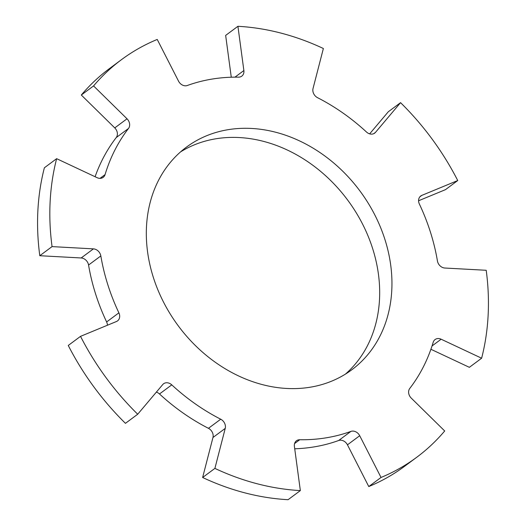 <?xml version="1.0" encoding="UTF-8"?>
<svg xmlns="http://www.w3.org/2000/svg" width="526" height="526" viewBox="0 0 526 526"><rect width="100%" height="100%" fill="white"/><g stroke="black" fill="none" stroke-linecap="round" stroke-linejoin="round"><path stroke-width="0.79" d="M156.353 392.133A7.43 6.062 -126.6 0 1 159.496 393.967L171.765 384.861A7.43 6.062 53.4 0 0 163.593 383.756A7.43 6.062 53.4 0 0 162.751 384.545L137.707 414.232A247.621 202.017 -126.6 0 1 80.524 336.351L68.262 345.457A247.621 202.017 -126.6 0 0 125.444 423.338L137.707 414.232M208.454 428.315A7.43 6.062 -126.6 0 1 212.964 437.494L225.233 428.388A7.43 6.062 53.4 0 0 220.716 419.209L208.454 428.315A193.147 157.57 -126.6 0 1 159.496 393.967M171.765 384.861A193.147 157.57 53.4 0 0 220.716 419.209M81.162 257.97A7.43 6.062 -126.6 0 1 88.565 265.032L100.834 255.925A7.43 6.062 53.4 0 0 93.424 248.87L81.162 257.97L39.792 255.715L52.061 246.609L93.424 248.87M80.524 336.351L116.47 321.504A7.43 6.062 53.4 0 0 117.535 320.899A7.43 6.062 53.4 0 0 118.889 312.845L106.62 321.951A7.43 6.062 -126.6 0 1 107.422 325.246M106.62 321.951A193.147 157.57 -126.6 0 1 88.565 265.032M100.834 255.925A193.147 157.57 53.4 0 0 118.889 312.845M114.76 127.903A7.43 6.062 -126.6 0 1 116.226 137.575L128.489 128.476A7.43 6.062 53.4 0 0 127.022 118.797L114.76 127.903L81.306 95.028L93.569 85.922L127.022 118.797M52.061 246.609A247.621 202.017 -126.6 0 1 56.637 158.674L97.132 177.689A7.43 6.062 53.4 0 0 103.188 177.354A7.43 6.062 53.4 0 0 105.069 174.612L100.019 178.36M95.094 176.729A193.147 157.57 -126.6 0 1 116.226 137.575M128.489 128.476A193.147 157.57 53.4 0 0 105.069 174.612M93.569 85.922A247.621 202.017 -126.6 0 1 121.545 59.609A247.621 202.017 -126.6 0 1 157.228 39.443L178.551 81.175A7.43 6.062 53.4 0 0 187.355 85.488A193.147 157.57 53.4 0 1 238.534 77.158A7.43 6.062 53.4 0 0 241.782 76.145A7.43 6.062 53.4 0 0 243.873 70.537L234.971 77.144M231.276 77.217L225.654 35.406L237.923 26.3L243.873 70.537M237.923 26.3A247.621 202.017 -126.6 0 1 323.372 48.504L313.036 88.506A7.43 6.062 53.4 0 0 317.546 97.685A193.147 157.57 53.4 0 1 366.504 132.033A7.43 6.062 53.4 0 0 374.676 133.137A7.43 6.062 53.4 0 0 375.511 132.348L373.677 133.716M369.647 133.867L388.293 111.768L400.556 102.662L375.511 132.348M419.84 196.842L421.799 195.389A7.43 6.062 53.4 0 0 420.728 195.994A7.43 6.062 53.4 0 0 419.38 204.049A193.147 157.57 53.4 0 1 437.435 260.968A7.43 6.062 53.4 0 0 444.838 268.03L486.208 270.285A247.621 202.017 -126.6 0 1 481.625 358.219L469.363 367.326L430.906 349.271M432.037 345.957L441.136 339.211A7.43 6.062 53.4 0 0 435.081 339.546A7.43 6.062 53.4 0 0 433.194 342.281A193.147 157.57 53.4 0 1 409.774 388.425A7.43 6.062 53.4 0 0 411.24 398.097L444.694 430.972A247.621 202.017 -126.6 0 1 416.717 457.285A247.621 202.017 -126.6 0 1 381.034 477.457L368.772 486.557L347.449 444.825L359.712 435.719A7.43 6.062 53.4 0 0 350.908 431.405L338.645 440.512A7.43 6.062 -126.6 0 1 347.449 444.825M56.637 158.674L44.375 167.781A247.621 202.017 -126.6 0 0 39.792 255.715M421.799 195.389L457.738 180.543L445.476 189.649L418.578 200.754M441.136 339.211L481.625 358.219M225.233 428.388L214.897 468.396L202.628 477.496L212.964 437.494M202.628 477.496A247.621 202.017 -126.6 0 0 288.077 499.7L300.346 490.594A247.621 202.017 -126.6 0 1 214.897 468.396M300.346 490.594L294.396 446.357A7.43 6.062 53.4 0 1 296.48 440.749A7.43 6.062 53.4 0 1 299.728 439.743A193.147 157.57 53.4 0 0 350.908 431.405M359.712 435.719L381.034 477.457M400.556 102.662A247.621 202.017 -126.6 0 1 457.738 180.543M309.992 387.248A138.667 113.129 -126.6 0 1 163.711 302.463A138.667 113.129 -126.6 0 1 186.487 147.102A138.667 113.129 -126.6 0 1 359.975 191.023A138.667 113.129 -126.6 0 1 351.782 369.798A138.667 113.129 -126.6 0 1 309.992 387.248M416.717 457.285L404.455 466.391A247.621 202.017 -126.6 0 1 368.772 486.557M81.306 95.028A247.621 202.017 -126.6 0 1 109.283 68.715L121.545 59.609M338.645 440.512A193.147 157.57 -126.6 0 1 294.724 448.783M345.457 374.098A138.667 113.129 53.4 0 0 347.706 200.13A138.667 113.129 53.4 0 0 180.543 151.902M294.573 443.569L299.728 439.743"/></g></svg>
